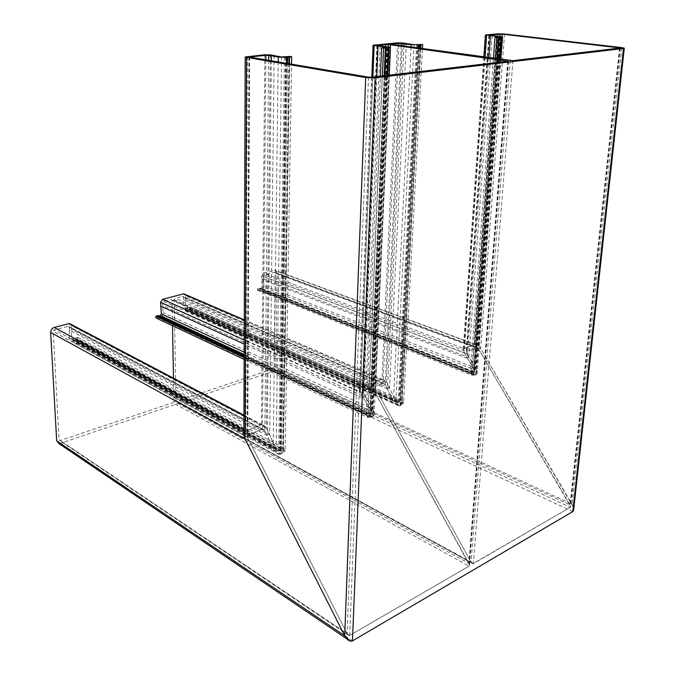<?xml version="1.0" encoding="UTF-8"?>
<svg xmlns="http://www.w3.org/2000/svg" width="675" height="675" viewBox="0 0 675 675"><rect width="100%" height="100%" fill="white"/><g stroke="black" fill="none" stroke-linecap="round" stroke-linejoin="round"><path stroke-width="0.51" stroke-dasharray="3.38 2.53" d="M243.861 433.974L245.784 430.861L243.861 433.974M397.491 42.846L381.966 379.46C383.417 379.215 384.86 380.236 386.302 382.523L381.966 379.46L360.501 387.56C359.269 388.336 359.243 389.948 360.399 392.403L359.53 389.593L360.501 387.56L244.215 335.677M376.777 76.612L363.673 398.393L360.399 392.403L363.673 398.393L244.181 344.081M387.07 47.512L371.343 411.016L363.673 398.393L371.343 411.016L371.41 413.665L371.883 412.636L371.343 411.016L244.156 352.181M386.319 47.579L370.541 414.011L371.41 413.665L369.799 413.961L244.148 355.168M383.408 47.697L367.942 413.826L369.799 413.961L366.289 414.492L367.942 413.826L244.139 356.079M380.152 45.858L365.631 397.448L372.701 409.084L374.288 413.775L372.912 416.762L367.942 417.538L366.289 414.492L380.413 76.191M244.139 357.353L366.289 414.492L367.942 417.538L382.396 75.954M271.316 60.775L267.233 435.569L264.853 430.937L262.406 429.266L247.801 434.835L247.16 436.193L247.556 437.56L347.127 633.766L349.701 635.462L469.041 566.139L469.446 565.085L373.25 389.407L371.048 387.863L363.361 390.791L362.88 391.812L363.319 393.213L365.631 397.448L162.557 305.48L162.498 302.839L163.561 301.303L171.239 299.337L172.057 300.333L172.454 321.789M289.727 56.413L283.441 447.803L285.137 451.094L283.238 451.862L280.606 454.258C277.889 454.748 275.425 452.942 273.215 448.85L267.233 435.569L69.432 330.092L69.171 338.048C69.23 339.955 70.099 341.044 71.769 341.322L77.659 339.263L77.566 337.314L72.672 339.297L71.381 338.209L71.66 329.602L70.993 324.321M244.131 359.37L367.942 417.538L372.912 416.762C374.76 415.437 374.692 412.881 372.701 409.084L363.319 393.213L363.361 390.791L371.048 387.863L373.25 389.407L468.914 563.338L469.041 566.139L349.701 635.462L348.933 635.538L347.127 633.766L247.556 437.56L247.801 434.835L262.853 429.216L264.853 430.937L273.215 448.85C274.691 451.921 276.683 453.777 279.197 454.418L281.433 453.921L283.238 451.862L285.137 451.094L291.558 64.184M287.601 56.607L281.543 448.571L283.441 447.803L281.543 448.571L280.252 450.031L281.543 448.571L75.794 337.795M285.601 56.962L279.737 450.622L280.252 450.031L278.733 451.027L279.737 450.622L73.617 339.044M281.585 56.978L276.185 449.162L278.733 451.027L276.185 449.162L269.705 434.818L276.185 449.162L71.381 338.209M274.134 55.553L269.705 434.818L71.66 329.602M270.304 54.928L266.347 428.279L269.705 434.818L266.347 428.279L262.347 424.837L261.461 424.946C263.199 424.617 264.828 425.731 266.347 428.279L71.466 325.654M264.811 54.776L261.461 424.946L245.784 430.861L243.878 429.832M573.303 507.068L480.684 348.68C479.064 346.081 477.318 344.621 475.445 344.317L474.795 344.419C476.668 344.132 478.626 345.558 480.684 348.68L572.029 504.233L573.708 509.338M406.299 43.495L389.543 388.37L395.904 401.169L398.174 402.874L401.954 400.148L403.591 403.093L399.954 405.768C397.693 406.131 395.499 404.485 393.382 400.823L385.206 384.826L383.029 383.299L375.494 386.168L375.03 387.146L375.469 388.555L471.057 562.098L473.318 563.65L570.299 507.313L570.603 506.562L478.634 349.034L476.668 347.608L466.543 351.473L466.18 352.223L475.597 367.959L477.25 372.575L476.212 374.785L472.019 375.359L495.399 58.565M402.435 42.972L386.302 382.523L389.543 388.37L386.302 382.523L185.482 295.819L185.06 307.505L186.123 308.543L190.308 306.796L190.333 308.618L186.95 310.154L185.482 310.424L183.203 307.311L183.6 297.304L182.79 296.317L175.247 298.249L174.201 299.767L175.972 400.469L176.622 401.33L273.139 368.904L274.05 367.512L275.248 273.257L274.345 272.346L264.296 274.97L263.351 276.379L263.748 285.593C263.68 287.786 262.769 289.246 261.014 289.972L257.386 290.385L257.394 288.638L261.157 288.2L262.102 286.689L261.672 275.889L263.562 273.071L274.944 270.186L277.079 273.004L275.83 367.132L273.113 371.301L60.531 443.323L58.776 443.467M420.685 44.229L401.954 400.148L398.174 402.874L395.904 401.169L389.543 388.37L185.532 299.506M403.954 46.077L387.501 388.969L393.382 400.823C394.926 403.726 396.799 405.422 399.001 405.903L400.638 405.489L402.03 403.718L403.591 403.093L422.44 48.6M492.185 35.64L468.872 357.446L466.644 353.624L466.543 351.473L476.668 347.608L478.634 349.034L570.046 504.858L570.299 507.313L472.804 563.718L471.057 562.098L375.469 388.555L375.494 386.168L383.332 383.257L385.206 384.826L387.501 388.969L183.642 299.902M257.394 288.638L470.424 372.617L472.019 375.359L470.424 372.617L471.8 372.068L474.036 372.296L475.107 371.242L464.113 352.839L463.185 350.038L463.911 348.528C462.907 349.186 462.974 350.629 464.113 352.839L474.542 369.647L474.753 372.001L470.424 372.617L493.45 58.295M488.886 57.67L467.252 358.248L261.638 279.382M497.77 33.826L474.795 344.419L463.911 348.528L263.562 273.071M244.266 320.152L381.966 379.46L360.501 387.56L374.06 44.955M155.976 317.967L160.22 317.436C162.253 316.617 163.274 315.031 163.274 312.677L162.557 305.48M172.463 322.203L172.522 325.738M173.475 378.152L173.897 401.169L172.876 402.688L59.805 440.632L59.096 439.754L53.198 331.518L54.388 329.847L68.361 326.261L69.289 327.291L69.432 330.092M77.566 337.314L283.441 447.803L285.137 451.094L77.659 339.263M243.928 415.724L261.461 424.946L245.784 430.861L247.337 56.354M184.908 294.308L185.482 295.819M190.333 308.618L403.591 403.093L401.954 400.148L190.308 306.796M257.386 290.385L472.019 375.359L476.212 374.785C477.723 373.655 477.512 371.385 475.597 367.959L468.872 357.446L263.326 278.851M274.371 270.262L474.795 344.419L463.911 348.528L486.093 34.872M372.895 77.068L360.399 392.403L244.198 340.048M387.273 47.495L371.41 413.665L244.148 354.502M385.484 47.613L369.799 413.961L244.139 355.43M384.193 75.743L369.596 416.863L157.562 317.537M385.028 75.651L370.339 416.914L158.127 317.562M387.096 75.406L372.195 417.049L159.536 317.621M387.88 75.313L372.912 416.762L160.22 317.436M388.522 46.87L372.701 409.084L163.274 312.677M377.409 45.478L363.319 393.213L162.498 302.839M377.35 45.47L363.361 390.791L163.561 301.303M385.678 46.524L371.048 387.863L170.961 299.371M388.176 46.828L373.25 389.407L172.057 300.333M507.743 61.265L468.914 563.338L173.897 401.169M508.148 61.223L469.041 566.139L172.876 402.688M371.621 77.22L349.701 635.462L60.387 440.589M368.491 77.136L347.127 633.766L59.096 439.754M249.362 57.08L247.556 437.56L53.198 331.518M249.615 57.122L247.801 434.835L54.388 329.847M265.866 59.864L262.406 429.266L67.981 326.295M268.616 60.32L264.853 430.937L69.289 327.291M278.184 61.931L273.215 448.85L69.171 338.048M286.546 63.34L280.606 454.258L72.934 341.212M287.474 63.501L281.433 453.921L73.71 341.002M288.883 63.737L282.724 452.452L75.263 340.107M289.448 63.83L283.238 451.862L75.887 339.753M286.175 56.86L280.252 450.031L74.233 338.681M284.479 57.071L278.733 451.027L72.672 339.297M504.554 34.003L480.684 348.68L277.079 273.004M621.785 47.613L572.029 504.233L275.83 367.132M414.003 44.677L395.904 401.169L185.06 307.505M416.61 44.761L398.174 402.874L186.123 308.543M417.513 44.677L399.001 402.545L186.924 308.323M417.935 44.592L399.398 402.038L187.456 308.002M418.981 44.39L400.393 400.781L188.797 307.209M420.761 48.372L402.03 403.718L188.823 309.032M420.356 48.313L401.633 404.224L188.283 309.352M419.327 48.178L400.638 405.489L186.95 310.154M418.593 48.077L399.954 405.768L186.292 310.331M411.058 47.047L393.382 400.823L183.203 307.311M401.212 45.706L385.206 384.826L183.6 297.304M398.748 45.368L383.029 383.299L182.528 296.35M390.614 44.255L375.494 386.168L175.247 298.249M390.707 44.272L375.469 388.555L174.201 299.767M510.182 60.581L471.057 562.098L175.972 400.469M512.949 60.657L473.318 563.65L177.027 401.288M620.131 48.094L570.299 507.313L273.139 368.904M619.523 48.17L570.046 504.858L274.05 367.512M502.132 36.779L478.634 349.034L275.248 273.257M499.888 36.45L476.668 347.608L274.345 272.346M489.181 35.277L466.543 351.473L264.296 274.97M489.468 35.319L466.644 353.624L263.351 276.379M500.377 36.501L475.597 367.959L263.748 285.593M499.913 59.181L476.212 374.785L261.014 289.972M499.289 59.096L475.622 375.03L260.423 290.132M497.542 58.86L474.027 374.87L259.225 290.048M496.851 58.759L473.386 374.802L258.744 290.014M496.471 37.184L471.8 372.068L258.753 288.276M498.251 37.117L473.394 372.229L259.959 288.36M498.96 37.083L474.036 372.296L260.44 288.394M499.736 37.015L474.753 372.001L261.157 288.2M499.306 37.058L474.542 369.647L262.102 286.689M485.072 57.156L464.113 352.839L261.672 275.889M352.46 640.896L60.531 443.323M572.805 511.591L273.113 371.301M371.815 77.195L359.53 389.593M387.754 47.385L371.883 412.636M389.256 75.153L374.288 413.775M376.869 45.326L362.88 391.812M508.537 61.121L469.446 565.085M248.906 56.936L247.16 436.193M390.158 44.128L375.03 387.146M620.392 48.035L570.603 506.562M488.852 35.176L466.18 352.223M500.858 59.307L477.25 372.575M500.074 36.939L475.107 371.242M483.857 56.987L463.185 350.038M350.114 641.107L346.798 638.862M370.187 414.062L244.139 355.354M368.837 413.707L244.139 355.607M369.959 416.821L157.866 317.503M371.292 417.167L158.777 317.706M371.368 387.821L171.239 299.337M348.933 635.538L59.805 440.632M262.853 429.216L68.361 326.261M279.197 454.418L71.769 341.322M278.243 451.077L72.276 339.339M262.347 424.837L243.928 415.167M475.445 344.317L274.944 270.186M382.556 379.375L244.266 319.857M397.845 402.924L185.844 308.576M399.001 405.903L185.482 310.424M383.332 383.257L182.79 296.317M472.804 563.718L176.622 401.33M476.888 347.574L274.539 272.32M474.989 375.123L259.875 290.199M473.639 374.768L258.964 289.988M472.424 371.976L259.301 288.208M473.782 372.33L260.221 288.419"/><path stroke-width="1.01" d="M291.558 64.184L291.684 56.734L289.727 56.413L281.585 56.978L270.304 54.928L264.811 54.776L245.211 56.962L246.552 57.4L245.05 439.054L243.861 434.962L245.05 439.054L344.714 635.799L245.05 439.054L50.676 332.446L56.666 440.826L58.776 443.467L346.798 638.862M246.552 57.4L365.707 77.549L375.131 77.811L623.506 48.49L572.805 511.591C573.784 510.983 573.944 509.473 573.303 507.068M375.131 77.811L352.46 640.896C349.819 641.815 347.237 640.119 344.714 635.799L350.114 641.107L352.46 640.896L572.805 511.591L573.708 509.338L624.274 48.305M422.44 48.6L422.66 44.491L414.003 44.677L402.435 42.972L397.491 42.846L373.073 45.242L378.017 46.077L376.777 76.612M378.017 46.077L387.762 47.343L381.594 47.866L380.413 76.191M382.396 75.954L383.569 48.144L390.488 47.351L376.869 45.326L388.277 44.491L508.148 61.223L371.621 77.22L368.491 77.136L249.362 57.08L265.908 55.257L271.375 55.772L271.316 60.775M271.375 55.772L278.252 57.097L286.639 57.367L291.684 56.734M422.66 44.491L411.168 44.769L398.849 43.242L390.707 44.272L512.949 60.657L620.392 47.984L502.327 34.147L488.852 35.176L502.546 36.948L496.952 37.555L494.986 37.319L500.074 36.906L486.093 34.872L497.77 33.826L504.554 34.003L621.785 47.613L624.291 48.161L623.506 48.49M383.569 48.144L381.594 47.866M404.063 43.672L403.954 46.077M495.399 58.565L496.952 37.555M493.45 58.295L494.986 37.319M490.463 35.817L488.886 57.67M70.993 324.321L68.858 323.654L54.262 327.451C51.967 328.295 50.777 329.957 50.676 332.446M352.46 640.896L572.805 511.591M244.266 320.152L183.338 293.912L162.65 299.287L160.523 302.358L161.384 313.892L160.329 315.537L155.933 316.102L244.139 357.353M244.181 344.081L160.599 306.096M244.131 359.37L155.976 317.967L155.933 316.102M172.522 325.738L173.475 378.152M183.338 293.912L184.908 294.308M365.707 77.549L344.714 635.799L56.666 440.826M374.144 45.537L372.895 77.068M385.383 47.976L384.193 75.743M386.218 47.942L385.028 75.651M388.302 47.858L387.096 75.406M389.087 47.782L387.88 75.313M385.771 44.423L385.678 46.524M388.277 44.491L388.176 46.828M265.908 55.257L265.866 59.864M268.667 55.333L268.616 60.32M278.252 57.097L278.184 61.931M286.639 57.367L286.546 63.34M287.567 57.282L287.474 63.501M288.993 57.029L288.883 63.737M289.567 56.928L289.448 63.83M420.955 44.651L420.761 48.372M420.542 44.736L420.356 48.313M419.496 44.938L419.327 48.178M418.753 45.006L418.593 48.077M411.168 44.769L411.058 47.047M401.321 43.31L401.212 45.706M398.849 43.242L398.748 45.368M502.327 34.147L502.132 36.779M500.065 34.087L499.888 36.45M501.559 37.26L499.913 59.181M500.926 37.319L499.289 59.096M499.146 37.387L497.542 58.86M498.428 37.412L496.851 58.759M486.616 35.362L485.072 57.156M243.878 429.832L54.262 327.451M244.215 335.677L162.65 299.287M244.198 340.048L160.523 302.358M244.156 352.181L161.384 313.892M244.148 354.502L160.329 315.537M244.148 355.168L159.494 315.757M244.139 355.43L158.929 315.74M244.139 356.079L157.52 315.672M243.928 415.724L68.858 323.654M245.211 56.962L243.861 434.962M373.073 45.242L371.815 77.195M390.488 47.469L389.256 75.153M502.538 37.058L500.858 59.307M485.401 35.083L483.857 56.987M244.139 355.354L159.199 315.79M244.139 355.607L158.271 315.588M243.928 415.167L69.601 323.587M244.266 319.857L183.853 293.853"/></g></svg>
